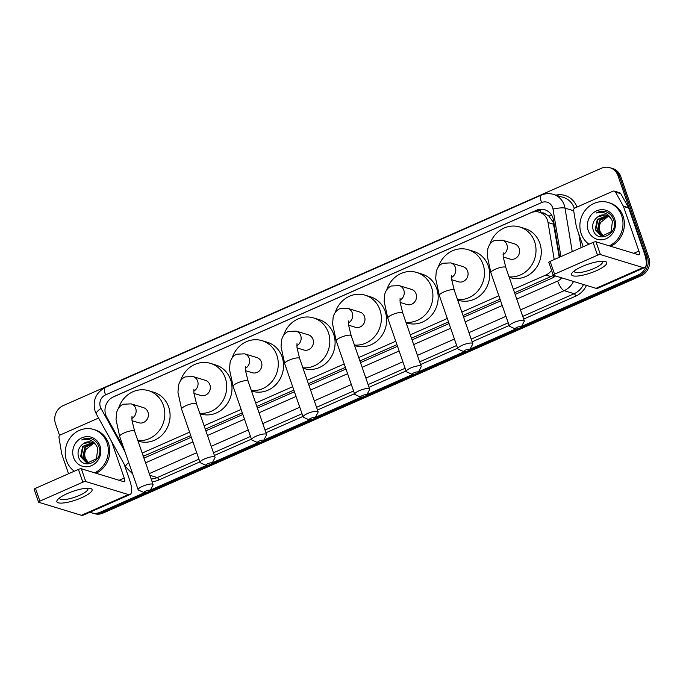 <?xml version="1.0" encoding="UTF-8"?>
<svg xmlns="http://www.w3.org/2000/svg" width="683" height="683" viewBox="0 0 683 683"><rect width="100%" height="100%" fill="white"/><g stroke="black" fill="none" stroke-linecap="round" stroke-linejoin="round"><path stroke-width="1.02" d="M559.257 257.329L553.136 221.958L548.765 216.024L545.649 214.189A4.653 4.277 -73 0 0 541.807 212.968M554.212 259.557A13.967 12.84 -73 0 0 554.152 259.181L548.048 222.53A13.967 12.84 -73 0 0 547.467 220.225A13.967 12.84 -73 0 0 539.382 212.225A13.967 12.84 -73 0 0 530.879 212.789L113.489 396.866A13.967 12.84 -73 0 0 106.719 417.168L123.444 447.305M539.382 212.225L544.65 213.83A13.967 12.84 107 0 1 545.649 214.189M514.572 292.768L553.059 275.591A13.967 4.311 -113.8 0 0 553.717 277.272M143.097 456.389L190.753 435.575M205.293 429.163L242.303 412.839M256.834 406.436L293.852 390.113M308.383 383.701L345.393 367.377M359.932 360.966L396.943 344.642M411.473 338.23L448.492 321.906M463.023 315.503L500.033 299.18M513.385 289.353L545.845 275.036A13.967 12.84 -73 0 0 551.557 270.331M142.192 453.06L189.575 432.16M204.106 425.748L241.125 409.424M255.655 403.021L292.666 386.698M307.205 380.286L344.215 363.962M358.746 357.55L395.764 341.227M410.295 334.815L447.305 318.491M461.845 312.088L498.855 295.765M144.48 492.716L100.162 512.259L101.562 512.685A13.967 12.84 107 0 1 93.05 513.249A13.967 12.84 107 0 0 101.562 512.685L639.723 275.351L101.562 512.685L102.971 513.121A13.967 12.84 107 0 1 94.459 513.676L91.65 512.822A13.967 12.84 107 0 1 90.011 512.182M59.566 435.498L55.502 423.759A13.967 12.84 107 0 1 63.229 405.6L601.381 168.257A13.967 12.84 107 0 1 609.893 167.702A13.967 12.84 107 0 1 617.97 175.702L646.041 256.757L647.45 257.184A13.967 12.84 107 0 1 639.723 275.351A13.967 12.84 107 0 0 647.45 257.184L619.379 176.129L647.45 257.184L648.85 257.619A13.967 12.84 107 0 1 641.124 275.778L102.971 513.121M609.893 167.702L611.294 168.129A13.967 12.84 107 0 1 619.379 176.129A13.967 12.84 107 0 0 611.294 168.129L612.702 168.556A13.967 12.84 107 0 1 620.779 176.556L648.85 257.619M559.633 257.158L553.461 220.071A13.967 12.84 -73 0 0 552.871 217.766A13.967 12.84 -73 0 0 544.795 209.775A13.967 12.84 -73 0 0 536.283 210.33L114.027 396.558A13.967 12.84 -73 0 0 112.533 397.335M535.523 211.721L537.692 210.757A13.967 12.84 107 0 1 545.486 210.005M646.041 256.757A13.967 12.84 107 0 1 638.315 274.916L521.59 326.397M100.162 512.259A13.967 12.84 107 0 1 91.65 512.822M515.674 329.01L470.041 349.133M464.133 351.736L418.5 371.868M412.583 374.472L366.95 394.603M361.034 397.207L315.401 417.33M309.493 419.943L263.86 440.065M257.943 442.669L212.311 462.801M206.403 465.405L150.388 490.104M515.136 294.407L552.163 278.083A13.967 12.84 -73 0 0 555.518 275.958M143.942 458.122L191.325 437.222M205.865 430.811L242.875 414.487M257.406 408.075L294.416 391.752M308.955 385.34L345.965 369.016M360.496 362.613L397.515 346.29M412.045 339.878L449.055 323.554M463.595 317.143L500.605 300.819M588.968 244.224A23.282 21.404 107 0 1 581.173 233.671A23.282 21.404 107 0 1 585.963 209.425A23.282 21.404 107 0 1 608.229 202.467A23.282 21.404 107 0 1 621.692 215.802A23.282 21.404 107 0 1 609.304 245.846M608.229 202.467L609.629 202.902A23.282 21.404 107 0 1 623.101 216.229A23.282 21.404 107 0 1 610.704 246.273M614.64 218.91A15.18 13.95 107 0 1 606.248 238.649A15.18 13.95 107 0 1 588.225 230.564A15.18 13.95 107 0 1 596.618 210.834A15.18 13.95 107 0 1 614.64 218.91M606.419 215.256L605.147 214.991L597.779 216.861C593.51 220.122 591.93 224.34 593.04 229.522C596.891 244.565 619.25 234.098 613.658 219.909C612.327 215.973 609.808 213.275 606.111 211.815L605.983 211.781M607.486 215.683L597.847 219.593L595.789 229.847L601.271 235.686M607.221 215.563L597.292 219.422L595.226 229.676L600.997 235.609L602.329 235.9L611.114 231.742L612.429 221.258L611.2 218.919A10.527 9.673 107 0 0 606.256 215.205A10.527 9.673 107 0 0 597.779 216.861M608.502 216.255L600.075 220.276L598.018 230.53L602.423 235.908M608.254 216.101L599.52 220.105L597.454 230.359L602.133 235.866M603.61 235.968A10.527 9.673 107 0 1 599.99 231.136A10.527 9.673 107 0 1 600.63 222.453C599.145 225.339 598.829 228.199 599.683 231.042L603.32 235.968M600.63 222.453L608.374 216.255M596.353 212.976L604.404 211.448L606.111 211.815C602.765 210.816 599.512 211.209 596.353 212.976C602.816 211.184 607.759 213.164 611.2 218.919M582.104 266.532A18.629 4.559 -19.1 0 1 604.301 261.307A18.629 4.559 -19.1 0 1 596.139 270.818A18.629 4.559 -19.1 0 1 576.896 276.094A18.629 4.559 -19.1 0 1 572.644 272.278A18.629 4.559 -19.1 0 1 582.104 266.532M574.42 270.767A14.898 3.646 160.9 0 0 574.36 271.578A14.898 3.646 160.9 0 0 594.056 268.419A14.898 3.646 160.9 0 0 602.526 261.828A14.898 3.646 160.9 0 0 601.979 261.222M583.222 246.759L576.443 227.183A2.331 2.143 -73 0 1 576.341 226.799L573.643 210.569A2.331 2.143 -73 0 1 575.026 207.922L612.916 191.214A2.331 2.143 -73 0 1 614.333 191.12L619.601 192.726A2.331 2.143 107 0 1 620.787 193.699L628.556 207.7A2.331 2.143 107 0 1 628.71 208.059L644.163 252.667A18.629 5.754 -113.8 0 1 644.658 267.574A18.629 5.754 -113.8 0 1 643.053 267.591L600.417 254.58A2.331 0.572 160.9 0 0 597.514 255.211L593.083 242.405A2.331 0.572 -19.1 0 1 595.986 241.782L638.622 254.793A4.653 1.434 66.2 0 0 639.023 254.793A4.653 1.434 66.2 0 0 638.895 251.062L623.451 206.454A2.331 2.143 -73 0 0 623.289 206.095L615.52 192.094A2.331 2.143 -73 0 0 614.333 191.12M644.658 267.574L597.651 288.303A18.629 5.754 -113.8 0 1 596.046 288.328L553.409 275.317A2.331 0.572 160.9 0 1 553.239 275.181A2.331 0.572 160.9 0 1 554.562 274.156L597.514 255.211M548.978 262.511A2.331 0.572 -19.1 0 1 548.808 262.383A2.331 0.572 -19.1 0 1 550.131 261.35L593.083 242.405M74.319 471.202A23.282 21.404 107 0 1 66.516 460.649A23.282 21.404 107 0 1 71.305 436.394A23.282 21.404 107 0 1 93.571 429.445A23.282 21.404 107 0 1 107.043 442.78A23.282 21.404 107 0 1 94.647 472.824M93.571 429.445L94.98 429.872A23.282 21.404 107 0 1 108.443 443.207A23.282 21.404 107 0 1 96.055 473.251M99.991 445.888A15.18 13.95 107 0 1 91.59 465.618A15.18 13.95 107 0 1 73.568 457.542A15.18 13.95 107 0 1 81.96 437.803A15.18 13.95 107 0 1 99.991 445.888M91.761 442.234L90.489 441.961L83.121 443.83C78.861 447.1 77.281 451.318 78.391 456.5C82.233 471.535 104.593 461.068 99.009 446.878C97.669 442.943 95.15 440.245 91.454 438.793L91.334 438.751M92.828 442.661L83.189 446.571L81.132 456.825L86.621 462.664M92.564 442.541L82.634 446.4L80.577 456.654L86.34 462.579L87.672 462.869L96.465 458.72L97.78 448.236L96.542 445.897A10.527 9.673 107 0 0 91.607 442.183A10.527 9.673 107 0 0 83.121 443.83M93.853 443.233L85.418 447.245L83.36 457.508L87.774 462.886M93.597 443.071L84.863 447.075L82.805 457.337L87.475 462.843M88.961 462.937A10.527 9.673 107 0 1 85.341 458.105A10.527 9.673 107 0 1 85.973 449.431C84.487 452.308 84.171 455.177 85.033 458.011L88.67 462.946M85.973 449.431L93.725 443.224M81.695 439.954L89.755 438.426L91.454 438.793C88.107 437.794 84.863 438.179 81.695 439.954C88.158 438.153 93.11 440.134 96.542 445.897M517.065 327.336A3.261 0.794 160.9 0 0 515.383 328.933A3.261 0.794 160.9 0 0 519.524 328.088A3.261 0.794 160.9 0 0 521.342 326.875A3.261 0.794 160.9 0 0 520.207 326.431A3.261 0.794 160.9 0 0 517.065 327.336M515.383 328.933L509.74 326.414A7.914 1.938 -19.1 0 1 509.339 326.039A7.914 1.938 -19.1 0 1 513.838 322.538A7.914 1.938 -19.1 0 1 524.296 320.856A7.914 1.938 -19.1 0 1 524.211 321.403L521.342 326.875M503.209 256.987L509.979 259.053A7.914 7.274 -73 0 0 517.552 256.688A7.914 7.274 -73 0 0 519.182 248.441A7.914 7.274 -73 0 0 514.606 243.908L502.321 240.16L494.407 240.527C491.094 242.021 488.891 244.847 487.79 248.988L487.235 255.86L490.872 272.705L509.339 326.039M489.89 244.258A25.613 23.538 107 0 1 519.772 226.987A25.613 23.538 107 0 1 534.584 241.654A25.613 23.538 107 0 1 509.048 276.82M519.772 226.987L525.031 228.592A25.613 23.538 107 0 1 539.843 243.259A25.613 23.538 107 0 1 534.576 269.939A25.613 23.538 107 0 1 510.081 277.58L509.219 277.324M465.516 350.072A3.261 0.794 160.9 0 0 463.834 351.668A3.261 0.794 160.9 0 0 467.975 350.823A3.261 0.794 160.9 0 0 469.793 349.602A3.261 0.794 160.9 0 0 468.658 349.167A3.261 0.794 160.9 0 0 465.516 350.072M463.834 351.668L458.191 349.15A7.914 1.938 -19.1 0 1 457.789 348.774A7.914 1.938 -19.1 0 1 462.289 345.274A7.914 1.938 -19.1 0 1 472.747 343.592A7.914 1.938 -19.1 0 1 472.67 344.138L469.793 349.602M451.659 279.714L458.438 281.789A7.914 7.274 -73 0 0 466.011 279.424A7.914 7.274 -73 0 0 467.633 271.177A7.914 7.274 -73 0 0 463.057 266.643L450.78 262.895L442.866 263.254C439.545 264.756 437.342 267.574 436.249 271.723L435.686 278.596L439.323 295.44L457.789 348.774M438.341 266.993A25.613 23.538 107 0 1 468.222 249.722A25.613 23.538 107 0 1 483.035 264.381A25.613 23.538 107 0 1 457.499 299.555M468.222 249.722L473.49 251.327A25.613 23.538 107 0 1 488.302 265.994A25.613 23.538 107 0 1 483.026 292.666A25.613 23.538 107 0 1 458.532 300.315L457.678 300.05M413.975 372.807A3.261 0.794 160.9 0 0 412.284 374.404A3.261 0.794 160.9 0 0 416.434 373.558A3.261 0.794 160.9 0 0 418.244 372.337A3.261 0.794 160.9 0 0 417.108 371.902A3.261 0.794 160.9 0 0 413.975 372.807M412.284 374.404L406.65 371.885A7.914 1.938 -19.1 0 1 406.24 371.501A7.914 1.938 -19.1 0 1 410.739 368A7.914 1.938 -19.1 0 1 421.206 366.327A7.914 1.938 -19.1 0 1 421.121 366.865L418.244 372.337M400.118 302.449L406.889 304.516A7.914 7.274 -73 0 0 414.461 302.159A7.914 7.274 -73 0 0 416.092 293.912A7.914 7.274 -73 0 0 411.516 289.379L399.231 285.631L391.316 285.989C388.004 287.492 385.801 290.309 384.7 294.458L384.136 301.323L387.773 318.176L406.24 371.501M386.791 289.729A25.613 23.538 107 0 1 416.681 272.449A25.613 23.538 107 0 1 431.485 287.116A25.613 23.538 107 0 1 405.958 322.282M416.681 272.449L421.94 274.062A25.613 23.538 107 0 1 436.753 288.721A25.613 23.538 107 0 1 431.477 315.401A25.613 23.538 107 0 1 406.991 323.05L406.129 322.786M362.425 395.542A3.261 0.794 160.9 0 0 360.744 397.139A3.261 0.794 160.9 0 0 364.884 396.285A3.261 0.794 160.9 0 0 366.703 395.073A3.261 0.794 160.9 0 0 365.567 394.637A3.261 0.794 160.9 0 0 362.425 395.542M360.744 397.139L355.1 394.612A7.914 1.938 -19.1 0 1 354.699 394.236A7.914 1.938 -19.1 0 1 359.198 390.736A7.914 1.938 -19.1 0 1 369.657 389.054A7.914 1.938 -19.1 0 1 369.58 389.6L366.703 395.073M348.569 325.185L355.348 327.251A7.914 7.274 -73 0 0 362.912 324.886A7.914 7.274 -73 0 0 364.543 316.639A7.914 7.274 -73 0 0 359.967 312.105L347.681 308.357L339.767 308.725C336.454 310.219 334.252 313.045 333.15 317.194L332.595 324.058L336.232 340.911L354.699 394.236M335.251 312.464A25.613 23.538 107 0 1 365.132 295.184A25.613 23.538 107 0 1 379.944 309.851A25.613 23.538 107 0 1 354.409 345.017M365.132 295.184L370.391 296.789A25.613 23.538 107 0 1 385.203 311.457A25.613 23.538 107 0 1 379.936 338.136A25.613 23.538 107 0 1 355.442 345.786L354.579 345.521M310.885 418.269A3.261 0.794 160.9 0 0 309.194 419.866A3.261 0.794 160.9 0 0 313.335 419.021A3.261 0.794 160.9 0 0 315.153 417.808A3.261 0.794 160.9 0 0 314.018 417.364A3.261 0.794 160.9 0 0 310.885 418.269M309.194 419.866L303.551 417.347A7.914 1.938 -19.1 0 1 303.15 416.971A7.914 1.938 -19.1 0 1 307.649 413.471A7.914 1.938 -19.1 0 1 318.107 411.789A7.914 1.938 -19.1 0 1 318.03 412.336L315.153 417.808M297.02 347.92L303.798 349.986A7.914 7.274 -73 0 0 311.371 347.621A7.914 7.274 -73 0 0 312.993 339.374A7.914 7.274 -73 0 0 308.417 334.841L296.14 331.093L288.226 331.46C284.913 332.954 282.702 335.78 281.609 339.921L281.046 346.793L284.683 363.638L303.15 416.971M283.701 335.191A25.613 23.538 107 0 1 313.582 317.919A25.613 23.538 107 0 1 328.395 332.587A25.613 23.538 107 0 1 302.859 367.753M313.582 317.919L318.85 319.524A25.613 23.538 107 0 1 333.663 334.192A25.613 23.538 107 0 1 328.386 360.872A25.613 23.538 107 0 1 303.892 368.513L303.039 368.257M259.335 441.005A3.261 0.794 160.9 0 0 257.645 442.601A3.261 0.794 160.9 0 0 261.794 441.756A3.261 0.794 160.9 0 0 263.612 440.535A3.261 0.794 160.9 0 0 262.477 440.1A3.261 0.794 160.9 0 0 259.335 441.005M257.645 442.601L252.01 440.083A7.914 1.938 -19.1 0 1 251.609 439.707A7.914 1.938 -19.1 0 1 256.099 436.206A7.914 1.938 -19.1 0 1 266.566 434.525A7.914 1.938 -19.1 0 1 266.481 435.071L263.612 440.535M245.479 370.647L252.249 372.722A7.914 7.274 -73 0 0 259.822 370.357A7.914 7.274 -73 0 0 261.452 362.11A7.914 7.274 -73 0 0 256.876 357.576L244.591 353.828L236.677 354.187C233.364 355.689 231.161 358.507 230.06 362.656L229.505 369.529L233.134 386.373L251.609 439.707M232.152 357.926A25.613 23.538 107 0 1 262.041 340.655A25.613 23.538 107 0 1 276.854 355.314A25.613 23.538 107 0 1 251.318 390.488M262.041 340.655L267.301 342.26A25.613 23.538 107 0 1 282.113 356.927A25.613 23.538 107 0 1 276.837 383.598A25.613 23.538 107 0 1 252.351 391.248L251.489 390.983M207.786 463.74A3.261 0.794 160.9 0 0 206.104 465.336A3.261 0.794 160.9 0 0 210.244 464.491A3.261 0.794 160.9 0 0 212.063 463.27A3.261 0.794 160.9 0 0 210.927 462.835A3.261 0.794 160.9 0 0 207.786 463.74M206.104 465.336L200.461 462.818A7.914 1.938 -19.1 0 1 200.059 462.434A7.914 1.938 -19.1 0 1 204.559 458.933A7.914 1.938 -19.1 0 1 215.017 457.26A7.914 1.938 -19.1 0 1 214.94 457.806L212.063 463.27M193.929 393.382L200.708 395.448A7.914 7.274 -73 0 0 208.272 393.092A7.914 7.274 -73 0 0 209.903 384.845A7.914 7.274 -73 0 0 205.327 380.311L193.041 376.564L185.127 376.922C181.815 378.425 179.612 381.242 178.511 385.391L177.956 392.255L181.593 409.108L200.059 462.434M180.611 380.662A25.613 23.538 107 0 1 210.492 363.382A25.613 23.538 107 0 1 225.305 378.049A25.613 23.538 107 0 1 199.769 413.215M210.492 363.382L215.751 364.995A25.613 23.538 107 0 1 230.564 379.654A25.613 23.538 107 0 1 225.296 406.334A25.613 23.538 107 0 1 200.802 413.983L199.94 413.719M145.863 491.043A3.261 0.794 160.9 0 0 144.181 492.648A3.261 0.794 160.9 0 0 148.322 491.794A3.261 0.794 160.9 0 0 150.14 490.582A3.261 0.794 160.9 0 0 149.005 490.146A3.261 0.794 160.9 0 0 145.863 491.043M144.181 492.648L138.538 490.121A7.914 1.938 -19.1 0 1 138.137 489.745A7.914 1.938 -19.1 0 1 142.636 486.245A7.914 1.938 -19.1 0 1 153.094 484.563A7.914 1.938 -19.1 0 1 153.018 485.109L150.14 490.582M132.007 420.694L138.786 422.76A7.914 7.274 -73 0 0 146.35 420.395A7.914 7.274 -73 0 0 147.98 412.148A7.914 7.274 -73 0 0 143.404 407.614L131.127 403.866L123.213 404.234C119.892 405.728 117.689 408.554 116.597 412.703L116.033 419.567L119.67 436.42L138.137 489.745M118.688 407.973A25.613 23.538 107 0 1 148.57 390.693A25.613 23.538 107 0 1 163.382 405.361A25.613 23.538 107 0 1 137.846 440.526M148.57 390.693L153.837 392.298A25.613 23.538 107 0 1 168.65 406.966A25.613 23.538 107 0 1 163.374 433.645A25.613 23.538 107 0 1 138.88 441.286L138.026 441.03M67.455 493.51A18.629 4.559 -19.1 0 1 89.652 488.285A18.629 4.559 -19.1 0 1 81.49 497.796A18.629 4.559 -19.1 0 1 62.238 503.072A18.629 4.559 -19.1 0 1 57.987 499.247A18.629 4.559 -19.1 0 1 67.455 493.51M59.763 497.745A14.898 3.646 160.9 0 0 59.711 498.556A14.898 3.646 160.9 0 0 79.399 495.397A14.898 3.646 160.9 0 0 87.868 488.806A14.898 3.646 160.9 0 0 87.322 488.2M68.565 473.737L61.786 454.161A2.331 2.143 -73 0 1 61.692 453.777L58.986 437.538A2.331 2.143 -73 0 1 60.369 434.9L98.267 418.184A2.331 2.143 -73 0 1 98.608 418.073M124.093 464.005L129.505 479.645A18.629 5.754 -113.8 0 1 130.001 494.543A18.629 5.754 -113.8 0 1 128.395 494.569L85.768 481.558A2.331 0.572 160.9 0 0 82.856 482.181L78.425 469.383A2.331 0.572 -19.1 0 1 81.328 468.76L123.964 481.771A4.653 1.434 66.2 0 0 124.366 481.763A4.653 1.434 66.2 0 0 124.246 478.04L111.568 441.423M130.001 494.543L82.993 515.281A18.629 5.754 -113.8 0 1 81.388 515.298L38.752 502.287A2.331 0.572 160.9 0 1 38.581 502.159A2.331 0.572 160.9 0 1 39.904 501.126L82.856 482.181M34.321 489.489A2.331 0.572 -19.1 0 1 34.15 489.361A2.331 0.572 -19.1 0 1 35.473 488.328L78.425 469.383M553.751 224.272L548.048 222.53M540.825 212.669A13.967 4.311 -113.8 0 1 540.048 209.98M548.765 216.024A13.967 2.621 -9.5 0 1 551.821 215.461M554.681 259.344L554.152 259.181M551.121 276.649L545.845 275.036M145.163 455.681L142.849 454.98M620.779 176.556L617.97 175.702M641.124 275.778L638.315 274.916M537.692 210.757L536.283 210.33M560.914 256.595L552.999 209.092A9.314 8.563 -73 0 0 552.607 207.555A9.314 8.563 -73 0 0 541.551 202.603L105.515 394.902A9.314 8.563 -73 0 0 100.367 407.008A9.314 8.563 -73 0 0 100.999 408.434L124.904 451.531M541.551 202.603A9.314 2.877 66.2 0 1 541.303 195.15C545.282 193.443 549.328 193.187 553.452 194.39A18.629 17.118 107 0 1 564.226 205.054A18.629 17.118 107 0 1 565.003 208.127L573.677 210.774M541.303 195.15L105.267 387.457C95.833 392.699 92.436 400.597 95.074 411.132L96.363 414.026A9.314 2.741 -29 0 1 100.999 408.434M555.894 195.133A20.951 19.261 107 0 1 576.981 207.06M574.326 208.409A18.629 17.118 -73 0 0 574.224 208.11A18.629 17.118 -73 0 0 563.449 197.438L553.452 194.39M586.449 285.4A20.951 19.261 107 0 1 575.76 296.115L523.682 319.081M509.151 325.492L472.132 341.816M457.601 348.228L420.591 364.551M406.052 370.963L369.042 387.287M354.511 393.69L317.501 410.013M302.962 416.425L265.952 432.749M251.412 439.16L214.402 455.484M199.871 461.896L158.874 479.97A20.951 19.261 107 0 1 152.061 481.575M573.498 281.447A18.629 17.118 107 0 1 564.149 290.659L574.147 293.716A18.629 17.118 -73 0 0 583.495 284.495M552.999 209.092A9.314 1.742 -9.5 0 1 565.003 208.127L572.243 251.6M581.088 247.698L578.808 234.021M149.901 475.325L157.261 477.571L198.932 459.189M151.174 478.996A18.629 17.118 -73 0 0 157.261 477.571A2.331 0.717 -113.8 0 1 158.874 479.97M516.766 299.103L557.678 281.055A9.314 2.877 66.2 0 0 564.149 290.659L520.506 309.911M505.975 316.314L468.956 332.638M454.426 339.05L417.415 355.373M402.876 361.785L365.866 378.109M351.335 384.52L314.317 400.844M299.786 407.247L262.776 423.571M248.236 429.983L211.226 446.306M196.695 452.718L149.304 473.618M213.472 452.778L250.482 436.454M265.013 430.051L302.031 413.727M316.562 407.316L353.572 390.992M368.111 384.58L405.121 368.257M419.652 361.845L456.662 345.521M471.202 339.118L508.212 322.794M522.751 316.383L574.147 293.716A2.331 0.717 -113.8 0 1 575.76 296.115M145.564 462.809L192.947 441.91M207.487 435.506L244.497 419.183M259.036 412.771L296.046 396.447M310.577 390.036L347.587 373.712M362.127 367.3L399.137 350.977M413.667 344.574L450.686 328.25M465.217 321.838L502.227 305.514M557.678 281.055A9.314 8.563 -73 0 0 561.571 277.802M96.363 414.026L125.732 466.976A9.314 2.741 -29 0 1 128.728 462.579M105.267 387.457A9.314 2.877 66.2 0 0 105.515 394.902M596.046 288.328L643.053 267.591M550.131 261.35L554.562 274.156M633.781 253.316L638.895 251.062M628.71 208.059L623.451 206.454M595.986 241.782L600.417 254.58M623.289 206.095L628.556 207.7M620.787 193.699L615.52 192.094M503.038 254.733A7.914 7.274 -73 0 0 506.906 244.693A7.914 7.274 -73 0 0 502.321 240.16M503.175 252.744L503.183 256.791L505.83 267.531A7.914 1.938 160.9 0 0 495.371 269.204A7.914 1.938 160.9 0 0 490.872 272.705M451.489 277.469A7.914 7.274 -73 0 0 455.356 267.429A7.914 7.274 -73 0 0 450.78 262.895M451.625 275.48L451.642 279.518L454.28 290.258A7.914 1.938 160.9 0 0 443.822 291.94A7.914 1.938 160.9 0 0 439.323 295.44M399.939 300.204A7.914 7.274 -73 0 0 403.807 290.164A7.914 7.274 -73 0 0 399.231 285.631M400.084 298.215L400.093 302.253L402.739 312.993A7.914 1.938 160.9 0 0 392.273 314.675A7.914 1.938 160.9 0 0 387.773 318.176M348.398 322.939A7.914 7.274 -73 0 0 352.266 312.891A7.914 7.274 -73 0 0 347.681 308.357M348.535 320.95L348.543 324.988L351.19 335.729A7.914 1.938 160.9 0 0 340.732 337.411A7.914 1.938 160.9 0 0 336.232 340.911M296.849 345.666A7.914 7.274 -73 0 0 300.716 335.626A7.914 7.274 -73 0 0 296.14 331.093M296.985 343.677L297.003 347.724L299.641 358.464A7.914 1.938 160.9 0 0 289.182 360.137A7.914 1.938 160.9 0 0 284.683 363.638M245.299 368.402A7.914 7.274 -73 0 0 249.167 358.362A7.914 7.274 -73 0 0 244.591 353.828M245.445 366.412L245.453 370.451L248.1 381.191A7.914 1.938 160.9 0 0 237.633 382.873A7.914 1.938 160.9 0 0 233.134 386.373M193.759 391.137A7.914 7.274 -73 0 0 197.626 381.097A7.914 7.274 -73 0 0 193.041 376.564M193.895 389.148L193.904 393.186L196.55 403.926A7.914 1.938 160.9 0 0 186.092 405.608A7.914 1.938 160.9 0 0 181.593 409.108M131.836 418.448A7.914 7.274 -73 0 0 135.704 408.4A7.914 7.274 -73 0 0 131.127 403.866M131.973 416.459L131.99 420.497L134.628 431.238A7.914 1.938 160.9 0 0 124.169 432.92A7.914 1.938 160.9 0 0 119.67 436.42M81.388 515.298L128.395 494.569M35.473 488.328L39.904 501.126M119.132 480.294L124.246 478.04M81.328 468.76L85.768 481.558M125.732 466.976L132.647 473.891M548.808 262.383L553.239 275.181M505.83 267.531L524.296 320.856M454.28 290.258L472.747 343.592M402.739 312.993L421.206 366.327M351.19 335.729L369.657 389.054M299.641 358.464L318.107 411.789M248.1 381.191L266.566 434.525M196.55 403.926L215.017 457.26M134.628 431.238L153.094 484.563M34.15 489.361L38.581 502.159"/></g></svg>
